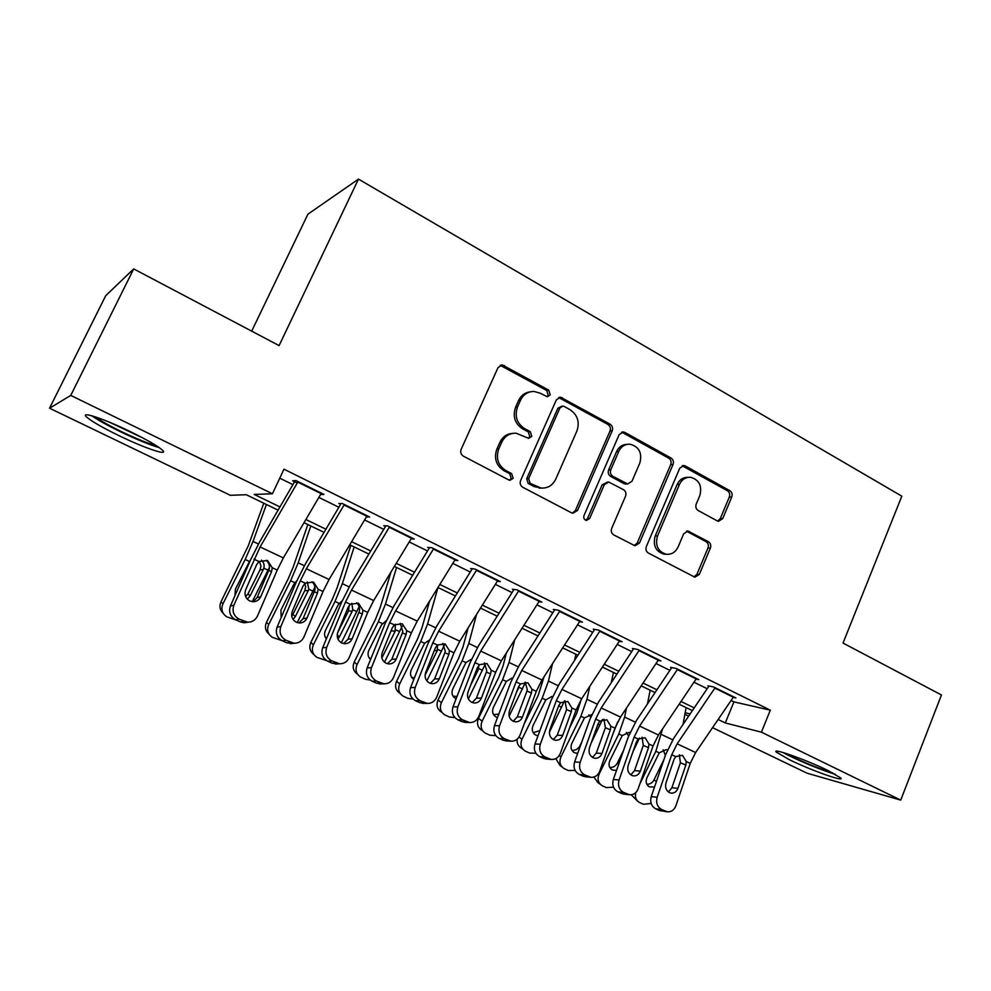 <?xml version="1.0" encoding="UTF-8"?>
<svg xmlns="http://www.w3.org/2000/svg" width="991" height="991" viewBox="0 0 991 991"><rect width="100%" height="100%" fill="white"/><g stroke="black" fill="none" stroke-linecap="round" stroke-linejoin="round"><path stroke-width="1.49" d="M550.24 394.852L548.729 390.132L502.214 364.886L498.027 367.611L461.149 449.332C460.158 452.243 460.914 454.535 463.416 456.182L508.817 479.966L509.919 480.301L513.165 478.331L511.629 473.611L505.831 470.564C498.002 465.361 495.649 458.139 498.758 448.886L501.793 442.085C504.865 436.003 509.622 433.042 516.051 433.203L528.698 438.332L531.795 436.399L530.272 431.68L524.524 428.57C516.782 423.306 514.44 416.084 517.525 406.905L520.535 400.178C523.434 394.368 527.943 391.457 534.062 391.445L540.268 393.216L547.305 396.747L550.24 394.852M546.883 396.697L548.209 395.198L546.71 390.491L500.195 365.332M509.411 480.201L511.232 478.43L509.708 473.723L503.911 470.675L505.831 470.564M528.24 438.257L529.813 436.622L528.29 431.915L522.567 428.818L524.524 428.57M789.666 759.837L776.3 752.132C771.258 747.449 805.993 759.701 827.819 770.441L840.789 777.972C845.236 782.506 810.712 770.168 789.666 759.837M118.87 435.606C102.308 427.517 91.568 421.324 86.626 417.038C79.33 410.584 104.216 418.821 130.899 431.903C147.473 440.066 157.99 446.148 162.462 450.174C169.288 456.504 144.55 448.13 118.87 435.606M717.187 520.857L718.525 521.291L722.712 518.603L731.767 497.011C732.622 494.298 731.977 492.193 729.834 490.681L685.4 466.005L683.852 465.535L679.739 468.21L646.33 546.611C645.438 549.398 646.107 551.553 648.362 553.052L694.864 577.196L699.324 574.446L710.374 548.06C711.241 545.323 710.597 543.217 708.429 541.73L688.002 531.052L683.679 533.777L678.117 546.933C675.54 552.26 671.564 554.7 666.212 554.266C657.888 551.516 654.989 545.434 657.516 536.007L679.442 484.45C681.845 479.471 685.537 477.08 690.529 477.266C699.2 479.78 702.285 485.9 699.807 495.624L696.202 504.134C695.335 506.872 695.992 509.002 698.172 510.514L717.187 520.857M278.099 510.142L246.251 494.72L230.333 495.302L49.55 408.205L105.715 295.702L133.698 268.908L279.09 345.599L358.482 179.123L901.822 496.181L843.031 643.06L941.45 694.976L900.732 800.109L807.083 773.203L712.566 727.667M133.698 268.908L70.745 395.421L272.426 493.766L254.191 494.435L279.957 506.934M731.073 700.488L733.922 701.888L770.317 710.188L283.983 469.189L272.426 493.766M770.317 710.188L761.41 732.176L900.732 800.109M612.19 430.812C613.107 428.013 612.413 425.82 610.109 424.21L560.522 397.18L556.347 399.893L520.597 480.561C519.643 483.435 520.362 485.677 522.79 487.275L571.497 512.793L572.909 513.239L577.505 510.464L612.19 430.812L610.01 431.035C610.927 428.261 610.233 426.068 607.941 424.458L558.651 397.54M624.999 432.472L671.031 458.028C673.248 459.589 673.917 461.744 673.025 464.494L639.492 543.018L634.971 545.781L613.739 534.917C611.435 533.381 610.753 531.213 611.67 528.401L625.544 496.181C626.461 493.394 625.767 491.214 623.488 489.665L608.672 482.022L604.287 484.772L589.67 518.491L586.461 520.436C584.145 519.705 583.327 518.07 584.021 515.518L619.14 434.653L623.302 431.965L624.999 432.472L622.794 432.708L668.714 458.176L671.031 458.028M320.551 494.521L323.933 494.41L295.95 480.585L292.704 480.808L297.238 483.038M366.385 516.943L369.655 517.005L342.353 503.515L338.786 503.552M411.092 538.869L414.263 539.054L387.63 525.887L383.752 525.75M454.733 560.287L457.83 560.572L431.816 547.726L427.641 547.416M497.333 581.221L500.356 581.581L474.962 569.032L470.514 568.574M538.943 601.686L541.904 602.107L517.091 589.856L512.384 589.249M579.586 621.691L582.485 622.162L558.243 610.183L553.288 609.44M619.301 641.251L622.15 641.759L598.465 630.065L593.275 629.174M658.123 660.378L660.923 660.923L637.77 649.477L632.357 648.461M696.078 679.07L698.841 679.653L676.196 668.467L670.573 667.327M279.759 478.158L292.902 484.636M318.854 497.42L338.86 507.268M364.589 519.953L383.715 529.367M409.233 541.941L427.505 550.946M452.813 563.408L470.267 572.005M495.364 584.368L512.037 592.593M536.924 604.844L552.854 612.698M577.542 624.85L592.754 632.345M617.232 644.41L631.75 651.558M656.03 663.524L669.879 670.35M693.973 682.217L707.178 688.72M707.946 685.772L713.768 687.036L735.917 697.974L733.191 697.367M358.482 179.123L307.928 214.167L251.689 331.143M49.55 408.205L70.745 395.421M688.658 716.146L684.88 714.325M692.375 710.646L679.157 704.242M655.051 692.585L641.202 685.871M616.91 674.115L602.392 667.092M577.902 655.237L562.69 647.879M538.002 635.937L522.071 628.22M497.185 616.179L480.511 608.102M455.414 595.963L437.96 587.502M412.652 575.263L394.381 566.418M368.875 554.068L349.761 544.815M324.032 532.365L304.039 522.691M685.177 712.702L690.12 713.966M718.141 719.478L725.288 722.947L761.41 732.176M305.897 519.507L325.903 529.219M351.619 541.693L370.745 550.971M396.251 563.346L414.523 572.203M439.818 584.479L457.285 592.952M482.369 605.117L499.055 613.206M523.942 625.284L539.872 633.014M564.56 644.98L579.772 652.363M604.25 664.243L618.78 671.279M643.06 683.072L656.922 689.786M681.015 701.479L694.233 707.884M733.922 701.888L725.288 722.947M530.086 391.866C524.858 392.585 521.031 395.459 518.578 400.513L520.535 400.178M522.567 428.818C514.837 423.566 512.508 416.369 515.58 407.227L518.578 400.513M512.421 433.401C506.735 433.897 502.561 436.858 499.885 442.296L501.793 442.085M503.911 470.675C496.107 465.497 493.753 458.288 496.863 449.072L499.885 442.296M572.364 513.14L575.412 510.452L610.01 431.035M564.176 406.434L562.876 406.062L559.927 407.958L528.649 478.678L530.173 483.373L541.111 488.055C547.726 488.427 552.619 485.454 555.753 479.161L576.886 431.06C579.884 422.042 577.617 414.932 570.098 409.717L564.176 406.434M561.724 406.236L557.883 408.255L559.927 407.958M542.027 488.129L534.223 486.606L528.203 483.447L526.679 478.764L557.883 408.255M634.228 545.607L637.25 542.919L670.709 464.618C671.588 461.88 670.932 459.725 668.714 458.176M607.557 482.072L602.132 484.834L587.552 518.454L589.67 518.491M585.731 520.238L587.552 518.454M639.839 462.983C642.403 452.949 639.108 446.681 629.954 444.191C624.9 444.067 621.171 446.47 618.756 451.413L610.79 469.771C609.874 472.571 610.567 474.763 612.859 476.324L627.65 483.98L631.973 481.254L639.839 462.983M627.154 444.352C622.36 444.476 618.83 446.891 616.563 451.586L618.756 451.413M626.498 484.017L623.934 483.583L610.691 476.423C608.4 474.862 607.706 472.682 608.623 469.883L616.563 451.586M622.794 432.708L621.53 432.249M688.027 477.352C683.109 477.216 679.467 479.607 677.113 484.525L679.442 484.45M665.679 554.229L663.908 554.13C655.608 551.392 652.71 545.323 655.237 535.92L677.113 484.525M693.973 576.935L696.946 574.26L707.983 547.936C708.838 545.211 708.193 543.105 706.026 541.631L686.453 531.176M717.695 521.093L720.296 518.566L729.314 497.036C730.169 494.336 729.537 492.23 727.394 490.731L682.167 465.77M263.767 503.205L248.32 545.719L221.043 601.673L222.925 603.853C220.77 609.267 222.046 613.59 226.766 616.811L236.539 620.18M266.406 504.481L253.015 541.458L245.186 559.494L222.925 603.853M269.49 567.224L252.247 601.698M261.525 560.138C263.817 562.38 264.585 565.068 263.817 568.202L263.259 569.639L260.076 569.738L247.998 593.82L250.079 595.925L263.259 569.639M250.079 595.925L247.267 599.146M234.991 595.517L235.387 589.199L249.447 561.488L245.186 559.494M223.223 613.379C219.841 610.047 219.122 606.133 221.043 601.673M245.644 596.681L247.998 593.82M260.076 569.738L260.955 565.997L259.308 561.278M321.357 493.134L283.376 557.921L277.245 570.073L257.499 615.956C255.492 620.081 252.222 622.162 247.688 622.199L239.178 619.177L235.709 619.809L240.417 621.927L243.922 621.307M294.587 481.737L259.568 542.052L250.389 560.237L230.432 605.972L233.864 605.228C231.894 611.336 233.665 615.993 239.178 619.177M298.056 481.626L260.113 546.945L233.864 605.228M253.064 601.748L249.868 601.017C245.495 598.465 244.083 594.761 245.644 589.905L256.632 564.647L258.985 561.525L267.52 560.497L272.252 567.732L271.559 571.621L260.695 596.817C259.134 600.026 256.595 601.673 253.064 601.748L257.09 597.61L269.267 569.069C269.936 565.502 268.908 562.578 266.145 560.324M235.709 619.809C230.234 616.65 228.475 612.029 230.432 605.972M248.01 622.212L244.158 622.806L240.417 621.927M156.355 445.69C148.464 443.658 136.832 438.976 121.472 431.63C109.146 425.622 100.388 420.68 95.186 416.815M109.753 422.339L143.1 438.084M91.767 415.762C98.109 420.184 107.771 425.548 120.729 431.878C137.055 439.694 149.901 444.947 159.254 447.622M783.014 752.503C794.249 758.945 822.542 770.738 835.24 774.256M832.576 772.831C821.663 769.945 795.426 759.007 785.851 753.371M307.817 524.524L293.274 566.902L288.257 578.744L266.48 622.261L268.697 624.565C266.554 629.942 267.805 634.215 272.451 637.374L281.964 640.62M310.802 525.961L298.204 562.826L290.636 580.726L268.697 624.565M314.952 586.994L297.238 622.596M281.159 617.616L280.936 610.06L293.993 583.984L296.891 580.664M307.247 581.928L308.833 589.224L308.275 590.648L304.794 590.586L292.89 614.395L295.293 616.637L308.275 590.648M295.293 616.637L293.063 619.4M269.118 634.252C265.377 630.982 264.498 626.993 266.48 622.261M291.75 616.105L292.89 614.395M304.794 590.586L305.674 586.883L304.856 583.476M350.851 545.347L337.2 587.576L332.332 599.344L310.864 642.366L313.391 644.807C311.273 650.133 312.499 654.345 317.046 657.429L326.522 660.563M354.171 546.958L342.353 583.687L335.02 601.45L313.391 644.807M359.176 606.653L341.325 642.75M326.336 638.922C324.354 636.358 324.045 633.534 325.42 630.437L338.29 604.646L342.229 600.719M351.805 603.284L352.796 609.75L352.251 611.162L348.473 610.939L337.634 632.667M337.188 634.884L339.442 636.854L352.251 611.162M339.442 636.854L337.919 638.997M313.874 654.531C309.849 651.372 308.833 647.321 310.864 642.366M325.804 638.204L326.497 638.538M348.473 610.939L349.142 605.526M391.024 571.968L380.11 607.78L375.403 619.462L354.221 662.013L357.045 664.565C354.951 669.854 356.141 674.016 360.613 677.039L365.53 679.281L370.213 680.037M396.561 567.471L385.474 604.064L378.376 621.691L357.045 664.565M402.272 626.064L384.508 662.186M370.547 659.523C367.921 656.959 367.364 653.899 368.875 650.344L381.56 624.838L386.391 620.539M395.248 624.219L395.198 631.193L391.148 630.833L390.59 631.961M381.634 655.831L382.563 656.612L395.198 631.193M382.563 656.612L381.857 657.789M357.565 674.276C353.279 671.229 352.164 667.141 354.221 662.013M369.234 658.024L370.931 658.581M391.148 630.833L391.841 628.864M429.648 600.98L422.042 627.538L417.484 639.121L396.598 681.213L399.695 683.877C397.626 689.129 398.791 693.229 403.176 696.178L407.958 698.358L412.987 699.039M437.997 587.527L427.604 623.971L420.741 641.474L399.695 683.877M444.315 645.166L426.836 680.916M413.804 679.467C410.534 677.039 409.717 673.806 411.327 669.78L424.619 643.283L429.462 640.05M437.626 644.807L437.18 650.777L434.343 650.443M425.065 675.218L437.18 650.777M400.054 693.427C395.694 690.492 394.542 686.416 396.598 681.213M411.649 677.361L414.436 677.869M367.091 515.741L329.074 579.5L323.029 591.503L303.927 637.015C301.933 641.177 298.675 643.246 294.178 643.246L286.077 640.31L282.286 640.768L286.894 642.837L290.697 642.391M340.545 504.419L305.488 563.78L296.42 581.754L277.108 627.117L280.849 626.547C278.954 632.605 280.701 637.188 286.077 640.31M344.36 504.506L306.368 568.772L300.285 580.85L280.849 626.547M298.886 622.955L303.073 618.694L314.853 590.376C315.497 586.907 314.519 584.058 311.93 581.841M282.286 640.768C276.947 637.684 275.225 633.125 277.108 627.117M293.596 643.308L286.894 642.837M318.148 589.224L317.492 593.076L306.975 618.062C305.426 621.307 302.899 622.943 299.381 622.992L296.445 622.286C292.172 619.784 290.784 616.129 292.295 611.323L302.912 586.263L305.203 583.154L313.528 582.101L318.148 589.224L323.029 591.503M411.736 537.803L373.681 600.558L367.723 612.426L349.228 657.566C347.246 661.765 344.038 663.834 339.566 663.772L331.836 660.935L327.761 661.232L332.245 663.252L336.358 662.967M385.4 526.568L350.306 585L341.362 602.763L322.67 647.767L326.708 647.358C324.875 653.354 326.584 657.875 331.836 660.935M389.55 526.84L351.508 590.091L345.512 602.02L326.708 647.358M343.666 643.593L347.952 639.269L359.361 611.174C359.968 607.805 359.064 605.03 356.611 602.85M327.761 661.232C322.546 658.21 320.849 653.713 322.67 647.767M337.993 663.883L332.245 663.252M362.954 610.196L362.322 614.011L352.152 638.799C350.616 642.069 348.101 643.704 344.608 643.704L341.895 643.035C337.72 640.595 336.358 636.978 337.807 632.221L348.089 607.359L350.319 604.275L358.432 603.185L362.954 610.196L367.723 612.426M455.315 559.333L417.236 621.122L411.352 632.853L393.452 677.633C391.507 681.858 388.323 683.914 383.901 683.815L376.506 681.065L372.158 681.213L376.53 683.183L380.916 683.047M429.19 548.184L394.071 605.712L385.251 623.277L367.141 667.909L371.476 667.661C369.705 673.607 371.377 678.079 376.506 681.065M433.662 548.63L395.595 610.902L389.661 622.695L371.476 667.661M387.469 663.722L391.779 659.349L402.383 632.927L402.817 631.49L400.24 623.351M372.158 681.213C367.054 678.253 365.382 673.818 367.141 667.909M381.485 683.889L376.53 683.183M406.706 630.672L406.099 634.451L396.251 659.04C394.728 662.347 392.238 663.97 388.782 663.945L386.255 663.301C382.179 660.898 380.854 657.343 382.253 652.611L392.201 627.96L394.356 624.887L402.284 623.773L406.706 630.672L411.352 632.853M497.866 580.354L459.787 641.202L453.977 652.796L436.647 697.23C434.715 701.467 431.58 703.523 427.208 703.399L420.122 700.724L415.502 700.724L419.788 702.656L424.433 702.656M471.951 569.292L436.82 625.94L428.112 643.308L410.584 687.593L415.179 687.481C413.47 693.378 415.118 697.788 420.122 700.724M476.721 569.912L438.641 631.217L432.794 642.886L415.179 687.481M430.305 683.369L434.591 678.984L444.86 652.759L445.281 651.335L442.841 643.382M415.502 700.724C410.522 697.825 408.887 693.44 410.584 687.593M424.098 703.387L419.788 702.656M449.431 650.666L448.849 654.419L439.31 678.81C437.811 682.13 435.359 683.765 431.927 683.691L429.586 683.084C425.61 680.73 424.297 677.225 425.647 672.53L435.284 648.077L437.378 645.03L445.12 643.877L449.431 650.666L453.977 652.796M468.148 627.836L463.032 646.838L458.622 658.334L438.01 699.98L441.379 702.755C439.335 707.958 440.462 711.996 444.773 714.895L449.418 717.013L454.844 717.558M476.56 614.42L468.793 643.444L462.14 660.811L441.379 702.755M485.367 663.933L468.359 698.915M456.108 698.804L455.637 698.581C452.119 696.277 451.178 693.019 452.825 688.795L465.931 662.583L471.32 659.25M478.938 665.159L478.207 669.916L476.609 669.693M470.626 685.227L478.207 669.916M441.379 712.034C437.093 709.16 435.978 705.134 438.01 699.98M453.085 696.227L457.037 696.4M539.438 600.893L501.347 660.824L495.624 672.294L478.826 716.369C476.931 720.63 473.834 722.674 469.523 722.513L462.723 719.912L457.854 719.788L462.029 721.671L466.934 721.807M513.734 589.905L478.579 645.711L469.994 662.88L453.011 706.818L457.854 706.856C456.207 712.69 457.83 717.05 462.723 719.912M518.776 590.686L480.685 651.075L474.924 662.595L457.854 706.856M472.199 702.545L476.411 698.147L486.37 672.133L486.767 670.721L484.475 662.954M457.854 719.788C452.986 716.939 451.376 712.616 453.011 706.818M465.807 722.402L462.029 721.671M491.177 670.213L490.619 673.93L481.391 698.122C479.904 701.467 477.476 703.09 474.094 702.991L471.902 702.408C468.012 700.104 466.724 696.636 468.025 691.991L477.365 667.736L479.396 664.701L486.965 663.512L491.177 670.213L495.624 672.294M506.327 652.982L503.118 665.717L498.845 677.126L478.504 718.326L482.134 721.2C480.102 726.366 481.205 730.355 485.429 733.191L489.95 735.235L495.797 735.632M514.75 639.74L509.052 662.471L502.623 679.702L482.134 721.2M537.605 635.739L537.283 637.064M525.453 682.39L509.139 716.134M497.507 717.558L496.119 717.026C492.676 714.771 491.759 711.55 493.394 707.376L506.327 681.436L512.013 678.079M522.517 689.005L518.838 687.283L517.872 688.559M516.348 692.61L518.318 688.621M483.088 731.284L481.787 730.231C477.588 727.406 476.485 723.442 478.504 718.326M493.58 714.66L498.82 714.09M580.045 620.961L541.966 679.999L536.317 691.334L520.052 735.062C518.194 739.348 515.134 741.379 510.873 741.194L504.345 738.667L499.229 738.406L503.317 740.252L508.457 740.525M554.551 610.06L519.408 665.023L510.922 682.006L494.472 725.598L499.563 725.771C497.965 731.556 499.563 735.867 504.345 738.667M559.865 610.989L521.774 670.461L516.088 681.87L499.563 725.771M513.177 721.262L517.29 716.889L526.927 691.074L527.323 689.674L525.156 682.093M499.229 738.406C494.472 735.619 492.886 731.346 494.472 725.598M506.649 740.958L503.317 740.252M531.969 689.315L531.436 692.982L522.492 717.001C521.043 720.346 518.64 721.968 515.295 721.844L513.251 721.287C509.448 719.032 508.185 715.613 509.436 711.005L518.479 686.936L520.461 683.914L527.844 682.712L531.969 689.315L536.317 691.334M544.084 676.729L538.175 695.509L524.214 723.876M552.507 663.66L548.432 681.077L542.201 698.184L521.984 739.249C519.978 744.352 521.043 748.292 525.193 751.067L529.59 753.073L535.883 753.247M575.932 654.283L574.545 660.415M564.474 700.897L549.398 732.225M538.026 735.743L535.71 735.062C532.328 732.857 531.449 729.686 533.059 725.536L545.818 699.881L551.789 696.524M523.05 749.394L521.303 748.019C518.132 746.112 516.757 743.176 517.178 739.199M533.17 732.659L539.909 730.627M619.734 640.57L581.68 698.742L576.093 709.965L560.336 753.346C558.503 757.632 555.493 759.663 551.293 759.44L545.013 757L539.674 756.616L543.663 758.412L549.039 758.809M594.439 629.743L559.308 683.914L550.934 700.711L534.991 743.956L540.306 744.253C538.77 750.001 540.343 754.25 545.013 757M600.001 630.821L561.934 689.426L556.31 700.699L540.306 744.253M553.263 739.546L557.239 735.211L566.592 709.593L565.006 700.872M539.674 756.616C535.016 753.878 533.455 749.667 534.991 743.956M546.623 759.094L543.663 758.412M571.857 707.97L571.336 711.625L562.677 735.433C561.24 738.803 558.874 740.413 555.579 740.277L553.659 739.744C549.943 737.539 548.692 734.145 549.918 729.587L558.676 705.703L560.596 702.706L567.818 701.467L571.857 707.97L576.093 709.965M581.321 699.299L576.663 713.483L569.565 727.939M589.769 686.391L586.945 699.287L580.899 716.27L560.956 756.889C558.974 761.955 560.014 765.845 564.077 768.57L568.363 770.515L575.127 770.428M613.441 672.443L611.286 682.675M602.441 719.516L591.131 743.114M577.679 753.383L574.433 752.714C571.113 750.546 570.259 747.412 571.857 743.312L584.455 717.918L591.54 714.684M562.12 767.071L559.952 765.424L555.827 758.623M571.894 750.249C575.325 750.645 577.976 749.196 579.846 745.913L580.255 746.211M581.779 741.974L579.846 745.913M590.76 717.1L588.84 714.845M658.532 659.746L620.502 717.075L614.99 728.162L599.716 771.209C597.92 775.495 594.959 777.526 590.822 777.291L584.777 774.912L579.215 774.405L583.117 776.164L588.704 776.684M633.435 648.994L598.329 702.384L590.054 718.995L574.607 761.906L580.144 762.327C578.657 768.025 580.193 772.212 584.777 774.912M639.245 650.207L601.203 707.958L595.653 719.119L580.144 762.327M592.482 757.421L596.309 753.11L605.365 727.704L603.965 719.243M579.215 774.405C574.656 771.729 573.12 767.554 574.607 761.906M585.768 776.82L583.117 776.164M610.84 726.23L610.357 729.834L601.946 753.47C600.546 756.839 598.217 758.449 594.959 758.288L593.163 757.781C589.534 755.613 588.295 752.268 589.472 747.747L597.969 724.049L599.828 721.076L606.888 719.813L610.84 726.23L614.99 728.162M617.789 721.708L613.02 733.724M626.461 708.094L624.627 717.088L618.78 733.947L599.084 774.157C597.115 779.174 598.13 783.014 602.119 785.677L606.294 787.572L613.528 787.164M650.158 690.219L647.457 703.982M639.468 738.047L633.026 751.599M616.501 770.478L612.314 769.97C609.069 767.852 608.239 764.755 609.812 760.692L622.249 735.57L629.248 732.337M600.323 784.339L597.771 782.444L593.894 777.043M609.775 767.443C613.045 767.691 615.56 766.241 617.319 763.095L618.756 764.073M623.624 750.224L617.319 763.095M628.641 735.954L626.386 732.473M696.462 678.488L658.47 735L653.032 745.975L638.229 788.675C636.47 792.973 633.546 794.993 629.471 794.745L623.649 792.428L617.876 791.809L621.691 793.531L627.476 794.163M671.564 667.823L636.482 720.445L628.319 736.883L613.342 779.459L619.078 779.991C617.641 785.64 619.164 789.79 623.649 792.428M677.609 669.16L639.591 726.081L634.116 737.118L619.078 779.991M630.846 774.888L634.525 770.626L643.295 745.418L642.069 737.217M617.876 791.809C613.417 789.183 611.918 785.058 613.342 779.459M624.07 794.15L621.691 793.531M648.969 744.08L648.498 747.648L640.359 771.109C638.984 774.479 636.68 776.077 633.484 775.903L631.787 775.42C628.232 773.302 627.03 769.995 628.158 765.498L636.383 741.999L638.204 739.038L645.104 737.75L648.969 744.08L653.032 745.975M662.558 728.918L655.831 751.252L639.889 783.881M686.106 707.611L683.034 724.458M673.917 759.701L673.484 760.964M654.531 787.003L649.39 786.866C646.206 784.785 645.389 781.738 646.962 777.712L659.238 752.838L666.138 749.63L667.377 750.038M651.149 803.453L643.419 804.271L639.344 802.425C635.912 800.27 634.736 796.987 635.801 792.552M637.696 801.223L631.23 794.77M646.838 784.265C649.947 784.377 652.338 782.915 654.01 779.905L656.414 781.54M664.02 759.391L654.01 779.905M665.37 755.452L663.202 749.791M733.575 696.822L695.62 752.528L690.244 763.392L675.899 805.77C674.165 810.068 671.291 812.075 667.277 811.802L661.654 809.56L655.695 808.829L659.424 810.514L665.407 811.257M708.862 686.23L673.818 738.109L665.741 754.374L651.236 796.628L657.169 797.272C655.782 802.871 657.281 806.971 661.654 809.56M715.118 687.704L677.15 743.807L671.737 754.733L657.169 797.272M668.392 791.97L671.898 787.771L680.408 762.748L679.331 754.795M655.695 808.829C651.335 806.253 649.848 802.177 651.236 796.628M667.277 811.802L659.424 810.514M686.268 761.534L685.822 765.077L677.931 788.353C676.58 791.722 674.314 793.32 671.155 793.134L669.569 792.676C666.088 790.595 664.899 787.325 666.002 782.878L673.967 759.552L675.738 756.604L682.489 755.303L686.268 761.534L690.244 763.392M546.71 390.491L548.729 390.132M509.708 473.723L511.629 473.611M528.29 431.915L530.272 431.68M515.58 407.227L517.525 406.905M496.863 449.072L498.758 448.886M502.387 365.902L504.295 365.468M575.412 510.452L577.505 510.464M560.361 398.06L562.417 397.725M607.941 424.458L610.109 424.21M526.679 478.764L528.649 478.678M528.203 483.447L530.173 483.373M534.223 486.606L536.205 486.544M670.709 464.618L673.025 464.494M637.25 542.919L639.492 543.018M602.132 484.834L604.287 484.772M608.623 469.883L610.79 469.771M610.691 476.423L612.859 476.324M623.934 483.583L626.139 483.509M655.237 535.92L657.516 536.007M686.974 531.411L689.327 531.486M706.026 541.631L708.429 541.73M707.983 547.936L710.374 548.06M696.946 574.26L699.324 574.446M683.059 466.129L685.4 466.005M727.394 490.731L729.834 490.681M729.314 497.036L731.767 497.011M720.296 518.566L722.712 518.603M268.041 570.172L263.817 568.202M258.44 544.022L253.015 541.458M272.252 567.732L277.245 570.073M253.944 559.159L258.985 561.525M260.113 546.945L283.376 557.921M297.771 482.109L321.072 493.617M257.09 597.61L260.695 596.817M271.559 571.621L268.784 570.543M312.958 591.144L308.833 589.224M304.361 565.725L298.204 562.826M294.798 582.671L290.636 580.726M356.822 611.633L352.796 609.75M349.179 586.907L342.353 583.687M339.083 603.346L335.02 601.45M399.683 631.639L395.743 629.805M392.944 607.594L385.474 604.064M382.353 623.55L378.376 621.691M441.552 651.198L437.712 649.402M435.693 627.798L427.604 623.971M424.619 643.283L420.741 641.474M300.285 580.85L305.203 583.154M306.368 568.772L329.074 579.5M344.088 504.989L366.819 516.212M303.073 618.694L306.975 618.062M317.492 593.076L314.382 591.838M345.512 602.02L350.319 604.275M351.508 590.091L373.681 600.558M389.277 527.311L411.463 538.262M347.952 639.269L352.152 638.799M362.322 614.011L358.903 612.624M389.661 622.695L394.356 624.887M395.595 610.902L417.236 621.122M433.377 549.088L455.042 559.791M391.779 659.349L396.251 659.04M406.099 634.451L402.383 632.927M432.794 642.886L437.378 645.03M438.641 631.217L459.787 641.202M476.436 570.358L497.593 580.813M434.591 678.984L439.31 678.81M448.849 654.419L444.86 652.759M482.493 670.312L478.74 668.553M477.464 647.544L468.793 643.444M465.931 662.583L462.14 660.811M474.924 662.595L479.396 664.701M480.685 651.075L501.347 660.824M518.491 591.131L539.154 601.339M476.411 698.147L481.391 698.122M490.619 673.93L486.37 672.133M518.281 666.832L509.052 662.471M506.327 681.436L502.623 679.702M516.088 681.87L520.461 683.914M521.774 670.461L541.966 679.999M559.581 611.422L579.772 621.394M517.29 716.889L522.492 717.001M531.436 692.982L526.927 691.074M519.086 737.019L521.984 739.249M561.662 707.277L558.614 705.852M558.181 685.698L548.432 681.077M545.818 699.881L542.201 698.184M556.31 700.699L560.596 702.706M561.934 689.426L581.68 698.742M599.728 631.255L619.462 641.004M557.239 735.211L562.677 735.433M571.336 711.625L566.592 709.593M559.209 755.576L560.956 756.889M599.939 725.152L597.907 724.198M597.201 704.13L586.945 699.287M584.455 717.918L580.899 716.27M595.653 719.119L599.828 721.076M601.203 707.958L620.502 717.075M638.972 650.641L658.259 660.167M596.309 753.11L601.946 753.47M610.357 729.834L605.365 727.704M598.453 773.686L599.084 774.157M637.411 742.643L636.333 742.148M635.367 722.166L624.627 717.088M622.249 735.57L618.78 733.947M634.116 737.118L638.204 739.038M639.591 726.081L658.47 735M677.324 669.594L696.19 678.909M634.525 770.626L640.359 771.109M648.498 747.648L643.295 745.418M672.703 739.819L661.505 734.517M659.238 752.838L655.831 751.252M671.737 754.733L675.738 756.604M677.15 743.807L695.62 752.528M714.845 688.113L733.29 697.23M671.898 787.771L677.931 788.353M685.822 765.077L680.408 762.748M776.3 752.132L776.659 751.228M500.306 365.332L502.214 364.886M558.825 397.465L560.522 397.18M539.104 488.117L541.111 488.055M625.432 484.054L627.65 483.98M621.964 432.101L623.302 431.965M663.908 554.13L666.212 554.266M687.258 531.027L688.002 531.052M682.799 465.584L683.852 465.535M244.158 622.806L247.688 622.199M370.622 659.337L369.432 658.309M413.829 679.38L412.045 677.918M290.338 643.679L294.178 643.246M335.441 664.057L339.566 663.772M379.491 683.951L383.901 683.815M422.538 703.387L427.208 703.399M455.637 698.581L453.68 697.032M464.606 722.365L469.523 722.513M496.119 717.026L494.348 715.675M505.72 740.909L510.873 741.194M535.71 735.062L534.099 733.873M545.917 759.044L551.293 759.44M574.433 752.714L572.959 751.649M585.223 776.771L590.822 777.291M612.314 769.97L610.964 769.016M623.673 794.101L629.471 794.745M649.39 786.866L648.139 785.999"/></g></svg>
